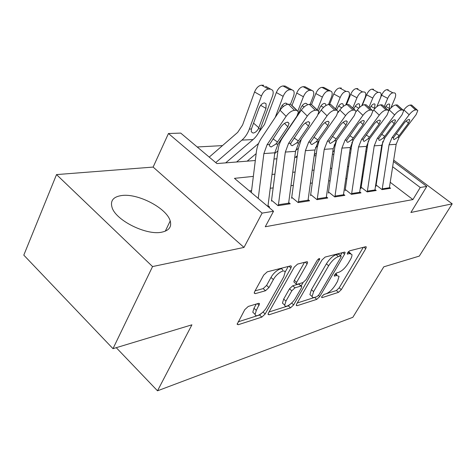 <?xml version="1.0" encoding="UTF-8"?>
<svg xmlns="http://www.w3.org/2000/svg" width="476" height="476" viewBox="0 0 476 476"><rect width="100%" height="100%" fill="white"/><g stroke="black" fill="none" stroke-linecap="round" stroke-linejoin="round"><path stroke-width="0.71" d="M321.937 296.393L321.597 297.446L322.109 297.637L338.495 292.341L341.316 289.634L365.758 248.68L366.288 246.973L365.687 246.723L349.658 250.81L347.575 252.774L347.212 253.964L349.812 253.613L351.907 254.505C352.163 255.743 351.609 257.534 350.247 259.884L348.164 263.401C345.201 268.006 342.083 270.963 338.811 272.272L336.663 272.891L334.598 274.854L334.247 275.973L336.889 275.539L339.073 276.395L337.484 281.453L335.455 284.886C332.551 289.384 329.452 292.341 326.161 293.746L323.989 294.436L321.937 296.393M161.495 232.228C168.956 230.705 171.86 226.945 170.206 220.941C166.892 208.315 138.201 193.208 121.856 195.505C113.217 196.719 109.986 200.801 112.146 207.75C116.162 220.555 146.364 235.483 161.495 232.228M248.264 306.443L244.759 309.686L237.143 324.251L238.238 324.721L261.848 317.093L265.168 313.993L290.937 268.036L291.431 266.34L290.515 265.894L267.256 271.826L263.71 275.08L254.69 291.556L254.232 293.133L255.291 293.638L265.519 290.735L268.958 287.552L273.379 279.585C276.592 273.468 284.755 268.452 285.065 272.332L283.773 276.776L266.786 307.145C263.639 313.101 255.309 318.307 255.106 314.362L256.296 310.394L259.551 303.813L258.533 303.361L248.264 306.443M112.99 348.67L23.8 255.13L56.519 174.591L152.552 266.566L112.99 348.67L191.917 324.816L157.508 390.808L352.847 317.302L383.793 266.828L419.308 256.094L452.2 203.835L410.895 212.48L426.788 186.419L420.243 187.479L412.906 199.575L265.269 226.76L273.539 211.261L262.115 213.111L168.456 133.512L180.719 133.096L216.907 163.571L255.315 160.507M152.552 266.566L243.998 247.425L262.115 213.111M296.715 303.902L296.25 305.402L297.078 305.717L316.784 299.356L319.741 296.536L344.606 254.154L345.124 252.441L344.445 252.137L325.132 257.064L321.99 260.003L296.715 303.902M290.533 307.829L269.011 314.785L268.059 314.398L268.506 312.922L294.227 267.185L297.56 264.097L306.794 261.74L307.633 262.139L307.133 263.847L296.625 282.327L296.143 283.934L297 284.315L302.956 282.595L306.127 279.626L317.004 260.646C318.277 258.873 319.2 258.266 319.777 258.825L293.662 304.878L290.533 307.829L288.313 305.836L269.035 311.976M452.2 203.835L393.694 160.138M381.306 150.886L380.943 150.612M376.51 185.319L382.073 189.615L390.623 188.294L389.457 187.401M361.516 187.49L367.186 191.911L376.218 190.519L375.011 189.579M345.653 189.787L351.431 194.345L360.992 192.869L359.737 191.882M328.845 192.215L334.729 196.921L344.868 195.356L343.559 194.315M310.995 194.797L316.998 199.664L327.768 197.998L326.399 196.897M292.014 197.546L298.131 202.574L309.59 200.807L308.156 199.634M271.79 200.473L278.02 205.68L290.241 203.793L288.742 202.55M412.906 199.575L390.249 182.302M377.664 174.811L377.254 174.859M362.7 176.685L361.98 176.775M346.873 178.667L345.808 178.797M330.094 180.767L328.648 180.945M312.286 182.998L310.406 183.23M293.341 185.366L290.979 185.664M273.153 187.895L270.249 188.258M251.59 190.596L249.335 190.876M268.024 205.656L269.594 206.983L268.631 207.131M222.476 145.608L197.201 146.977M226.225 162.387L226.701 162.786M116.257 347.682L157.508 390.808M243.998 247.425L153.129 167.082L56.519 174.591M153.129 167.082L168.456 133.512M253.351 176.382L234.454 178.345L273.539 211.261M379.42 163.292L379.003 163.333M364.467 164.845L363.747 164.922M348.64 166.487L347.581 166.6M331.867 168.23L330.421 168.379M314.059 170.081L312.185 170.271M295.114 172.044L292.758 172.288M274.92 174.145L272.016 174.442M420.243 187.479L392.67 166.755M380.735 151.981L381.097 152.255M393.485 161.513L426.788 186.419M367.05 147.506L366.407 147.024M273.992 159.014L276.895 158.782M294.739 157.36L297.095 157.169M314.166 155.807L316.04 155.658M332.403 154.355L333.849 154.236M349.557 152.98L350.616 152.897M365.711 151.695L366.431 151.636M336.889 274.545L335.663 273.545M350.699 253.512L348.432 251.661M323.71 294.561L336.383 290.521L339.204 287.825L363.289 247.33M340.429 255.558L342.077 252.744M297.232 302.998L314.957 297.316M316.891 296.697L318.974 294.721L340.834 257.385L341.197 256.195L340.709 255.981L338.388 256.588C334.973 257.879 331.73 260.931 328.654 265.751L313.613 291.615L312.083 296.512L312.304 297.084L313.726 297.625L316.891 296.697M340.911 255.957L338.448 254.095L340.709 255.981M311.179 295.715L309.894 294.59L311.405 289.688L326.387 263.829C329.457 259.015 332.7 255.969 336.121 254.69L338.448 254.095M304.509 262.324L294.317 280.305L293.841 281.917L294.335 282.345M303.081 282.56L301.189 285.856M285.945 301.106L284.713 305.152C285.005 308.597 292.49 303.694 295.513 298.143L301.338 287.986L301.814 286.403L300.981 286.046L295.019 287.796L291.806 290.806L285.945 301.106L283.684 299.077L282.458 303.123L283.726 304.259M301.35 285.999L298.708 284.053L300.981 286.046M283.684 299.077L289.515 288.783L292.728 285.779L298.708 284.053M288.313 305.836L290.901 303.694M254.279 313.595L252.792 312.226L253.97 308.258L256.302 304.027M282.679 270.237C282.351 266.352 274.188 271.338 270.987 277.454L273.379 279.585M255.071 290.854L263.145 288.599L266.584 285.421L270.987 277.454M285.047 272.236L288.272 266.465M238.107 321.835L259.569 314.993L262.562 312.417M390.832 108.016L394.848 98.496C395.824 96.045 395.943 94.302 395.211 93.272L394.461 92.885M350.098 149.238L351.282 148.322M384.251 106.576L387.696 98.359L381.621 95.182C383.216 91.797 384.959 89.97 386.851 89.69L388.291 89.744M376.837 106.678L381.621 95.182M386.851 89.69L392.926 92.832L394.354 92.879M392.926 92.832C391.04 93.123 389.297 94.962 387.696 98.359M385.221 107.493C386.47 105.297 387.714 104.119 388.963 103.97L389.689 104.303L389.392 108.391L388.553 110.378M382.133 189.603L389.053 144.793L392.034 137.594L409.146 114.77L403.85 109.843C406.195 106.927 408.325 105.327 410.247 105.047L415.548 109.944C413.638 110.242 411.508 111.854 409.146 114.77M403.517 110.289L403.85 109.843M375.909 186.354L382.847 141.366M389.261 188.502L396.157 144.293L399.12 137.195L416.095 114.68L417.821 110.557L416.934 109.944L415.548 109.944M416.934 109.944L411.639 105.053L410.247 105.047M411.639 105.053L417.178 109.962M396.234 133.649L399.15 135.553L397.609 137.278L394.247 139.551L393.456 139.147L393.581 137.51L403.981 123.326C405.844 121.023 407.539 119.738 409.074 119.476L409.812 119.976L408.462 123.195L406.147 121.029M399.15 135.553L408.462 123.195M376.808 106.701L380.336 98.217C381.306 95.741 381.413 93.962 380.663 92.885L379.812 92.439M351.823 142.514L352.424 142.05M332.76 151.838L334.366 150.577M368.977 107.249L372.767 98.068L366.585 94.807C368.204 91.321 370.013 89.44 372.012 89.161L373.535 89.214M362.224 105.44L366.585 94.807M372.012 89.161L378.2 92.386L379.711 92.433M378.2 92.386C376.213 92.683 374.404 94.575 372.767 98.068M369.971 108.195C371.268 105.535 372.684 104.083 374.213 103.845L375.017 104.22L374.523 108.944M361.796 105.69L364.979 97.919C365.943 95.426 366.038 93.611 365.265 92.481L364.301 91.969M334.098 145.031L335.425 143.984M314.315 154.712L316.397 153.064M352.787 108.028L356.958 97.764L350.657 94.403C352.305 90.821 354.192 88.881 356.304 88.596L357.916 88.649M346.504 104.708L350.657 94.403M356.304 88.596L362.605 91.916L364.205 91.963M362.605 91.916C360.505 92.219 358.624 94.165 356.958 97.764M359.612 107.374L359.493 104.137L358.601 103.714C356.923 103.982 355.423 105.541 354.108 108.391L353.846 109.04M345.743 104.952L348.7 97.604C349.652 95.093 349.735 93.242 348.944 92.058L347.849 91.469M315.427 147.667L317.409 146.078M295.412 157.306L297.28 155.807M335.598 108.933L340.191 97.437L333.771 93.98C335.449 90.285 337.407 88.292 339.644 87.995L341.351 88.054M329.6 104.5L333.771 93.98M339.644 87.995L346.064 91.416L347.766 91.469M346.064 91.416C343.845 91.725 341.881 93.73 340.191 97.437M343.404 106.321L343.041 104.06L342.048 103.572C340.275 103.851 338.716 105.458 337.371 108.391L336.722 110.021M328.547 104.512L331.415 97.271C332.355 94.748 332.421 92.868 331.623 91.618L323.763 87.423L321.943 87.358L328.488 90.886L330.296 90.94M295.667 150.475L298.279 148.363M317.313 109.986L322.365 97.092L315.826 93.528C317.534 89.72 319.575 87.661 321.943 87.358M311.601 104.393L315.826 93.528M328.488 90.886C326.131 91.202 324.091 93.272 322.365 97.092M326 105.493L325.578 103.988L324.471 103.423C322.585 103.709 320.961 105.363 319.592 108.385L318.646 110.813M367.276 191.899L374.237 145.834L377.254 138.433L394.64 114.954L389.237 109.885C391.623 106.88 393.83 105.238 395.853 104.946L401.262 109.992C399.251 110.295 397.043 111.949 394.64 114.954M388.696 110.616L389.237 109.885M360.945 188.484L368.293 140.866M374.808 190.733L381.752 145.305L384.751 138.01L401.994 114.859L403.707 110.682L402.732 109.986L401.262 109.992M402.732 109.986L397.329 104.958L395.853 104.946M397.329 104.958L402.988 110.004M381.639 134.286L384.727 136.32L383.156 138.099L379.658 140.438L378.783 139.98L378.89 138.338L389.445 123.754C391.343 121.386 393.099 120.065 394.711 119.797L395.52 120.357L394.188 123.617L391.754 121.32M384.727 136.32L394.188 123.617M351.556 194.327L358.547 146.935L361.605 139.319L379.265 115.15L373.749 109.926C376.183 106.838 378.474 105.142 380.61 104.845L386.125 110.039C384.001 110.355 381.716 112.056 379.265 115.15M372.916 111.075L373.749 109.926M345.118 190.727L351.693 145.489L352.883 140.587M359.529 193.095L366.502 146.376L369.543 138.867L387.065 115.049L388.761 110.819L387.684 110.033L386.125 110.039M387.684 110.033L382.174 104.857L380.61 104.845M382.174 104.857L387.946 110.051M366.187 134.952L369.465 137.136L367.853 138.962L364.211 141.372L363.242 140.854L363.337 139.218L374.041 124.212C375.98 121.773 377.801 120.41 379.503 120.13L380.395 120.767L379.069 124.063L376.51 121.624M369.465 137.136L379.069 124.063M334.89 196.897L341.905 148.101L345.005 140.259L362.938 115.359L357.309 109.974C359.797 106.791 362.165 105.041 364.426 104.738L370.06 110.087C367.811 110.414 365.437 112.169 362.938 115.359M356.072 111.711L357.309 109.974M328.351 193.107L334.931 146.608L336.532 140.456M343.345 195.594L350.348 147.506L353.43 139.777L371.22 115.251L372.898 110.973L371.708 110.081L370.06 110.087M371.708 110.081L366.086 104.75L364.426 104.738M366.086 104.75L371.982 110.099M349.8 135.648L353.281 137.998L351.633 139.879L347.837 142.366L346.76 141.777L346.843 140.152L357.702 124.694C359.678 122.177 361.564 120.779 363.361 120.493L364.348 121.213L363.039 124.539L360.344 121.945M353.281 137.998L363.039 124.539M317.195 199.628L324.227 149.339L327.363 141.253L345.57 115.579L339.828 110.021C342.357 106.737 344.82 104.934 347.212 104.619L352.966 110.14C350.586 110.48 348.123 112.288 345.57 115.579M337.996 112.628L339.828 110.021M310.548 195.618L317.123 147.792L319.289 140.117M326.179 198.242L333.2 148.708L336.318 140.747L354.388 115.466L356.042 111.146L354.727 110.134L352.966 110.14M354.727 110.134L348.985 104.631L347.212 104.619M348.985 104.631L355.007 110.152M332.391 136.38L336.098 138.915L334.414 140.854L330.445 143.419L329.249 142.74L329.315 141.146L340.322 125.206C342.339 122.618 344.297 121.172 346.207 120.874L347.296 121.689L346.004 125.039L343.16 122.278M336.098 138.915L346.004 125.039M310.138 104.369L313.029 96.914C313.952 94.391 314.005 92.475 313.196 91.166L305.045 86.751L303.111 86.686L309.781 90.321L311.703 90.375M274.694 153.504L277.913 150.856M279.21 142.276L280.709 141.033M294.251 120.529L294.632 119.53M297.988 110.783L303.385 96.729L296.721 93.046C298.464 89.113 300.594 86.995 303.111 86.686M292.151 105.065L296.721 93.046M309.781 90.321C307.276 90.642 305.146 92.778 303.385 96.729M307.371 104.833L307.008 103.917L305.759 103.262C303.759 103.554 302.064 105.267 300.671 108.385L298.297 114.561M298.375 202.538L305.408 150.66L308.579 142.318L327.06 115.817L321.193 110.075C323.781 106.683 326.34 104.821 328.88 104.494L334.753 110.2C332.23 110.545 329.66 112.419 327.06 115.817M318.367 114.169L321.193 110.075M291.615 198.284L298.178 149.053L301.385 139.028M307.936 201.062L314.963 149.988L318.123 141.777L336.467 115.698L338.097 111.354L336.633 110.194L334.753 110.2M336.633 110.194L330.766 104.506L328.88 104.494M330.766 104.506L336.913 110.206M313.857 137.153L317.819 139.89L316.088 141.89L311.935 144.537L310.608 143.758L310.661 142.199L321.818 125.759C323.87 123.082 325.911 121.588 327.934 121.279L329.142 122.213L327.869 125.575L324.87 122.629M317.819 139.89L327.869 125.575M290.503 104.238L293.43 96.533C294.329 94.016 294.376 92.07 293.561 90.702L285.094 86.037L283.024 85.96L289.819 89.714L291.877 89.78L286.79 86.971M247.157 161.156L256.165 153.629M236.578 162.001L258.563 143.472M275.235 117.376L283.137 96.336L276.342 92.534C278.121 88.471 280.346 86.281 283.024 85.96M258.789 132.316L264.466 124.474L276.342 92.534M289.819 89.714C287.159 90.047 284.928 92.255 283.137 96.336M287.45 104.327L285.814 103.09C283.684 103.393 281.911 105.16 280.495 108.385L279.555 110.878M278.317 205.632L285.332 152.064L288.539 143.449L307.288 116.067L301.302 110.134C303.938 106.624 306.603 104.702 309.311 104.363L315.308 110.259C312.619 110.616 309.947 112.556 307.288 116.067M271.451 201.116L277.972 150.404C278.615 145.591 280.197 141.295 282.726 137.516L301.302 110.134M288.51 204.061L295.536 151.35L298.726 142.871L317.337 115.942L318.944 111.586L317.313 110.254L315.308 110.259M317.313 110.254L311.328 104.375L309.311 104.363M311.328 104.375L317.599 110.265M294.091 137.957L298.327 140.932L296.56 142.996L292.199 145.733L290.717 144.829L290.765 143.324L302.064 126.342C304.158 123.576 306.276 122.029 308.43 121.707L309.775 122.784L308.525 126.152L305.366 122.998M298.327 140.932L308.525 126.152M225.654 162.875L253.042 139.581C256.261 136.814 258.718 133.191 260.408 128.704L272.492 96.128C273.373 93.629 273.408 91.66 272.593 90.232L265.673 86.334M215.747 162.59L241.927 140.111C245.17 137.296 247.645 133.613 249.341 129.055L261.479 95.92L254.559 91.987C256.368 87.78 258.7 85.513 261.556 85.192L263.769 85.269M209.238 157.11L237.679 132.393L242.576 125.021L254.559 91.987M258.385 128.77C256.814 131.424 255.023 132.858 253.006 133.06L251.263 131.769L251.423 128.99L258.926 108.385C260.372 105.047 262.228 103.221 264.495 102.905L266.09 103.816L265.989 108.385L258.385 128.77L260.408 128.704M261.556 85.192L268.482 89.071L270.683 89.137M268.482 89.071C265.644 89.411 263.305 91.695 261.479 95.92M258.248 198.385L263.877 153.57L267.113 144.662L286.124 116.34L280.013 110.194C282.696 106.559 285.481 104.571 288.367 104.22L294.495 110.325C291.627 110.694 288.837 112.699 286.124 116.34M251.346 192.572L256.385 151.844C257.022 146.87 258.623 142.425 261.181 138.522L280.013 110.194M267.911 206.519L274.783 152.808L278.008 144.044L296.893 116.198L298.464 111.86L296.643 110.319L294.495 110.325M296.643 110.319L290.527 104.238L288.367 104.22M272.968 138.808L277.508 142.038L275.693 144.174L271.118 147.013L269.458 145.959L269.493 144.525L280.929 126.967C283.065 124.105 285.279 122.505 287.569 122.171L289.069 123.415L287.849 126.759L284.511 123.385M277.508 142.038L287.849 126.759M321.603 297.197L322.109 297.637M347.2 253.767L347.682 254.172M334.241 275.753L334.735 276.169M335.158 274.069L336.889 275.539M348.021 252.131L349.812 253.613M363.914 247.175L365.758 248.68M339.204 287.825L341.316 289.634M336.383 290.521L338.495 292.341M342.714 252.577L344.606 254.154M318.468 295.429L319.741 296.536M314.618 297.458L316.784 299.356M296.262 304.997L297.078 305.717M336.121 254.69L338.388 256.588M326.387 263.829L328.654 265.751M311.405 289.688L313.613 291.615M268.089 313.94L269.011 314.785M305.164 262.157L307.133 263.847M294.317 280.305L296.625 282.327M318.325 259.087L319.426 260.027M291.615 303.045L293.662 304.878M292.728 285.779L295.019 287.796M289.515 288.783L291.806 290.806M257.332 303.724L259.099 305.336M253.97 308.258L256.296 310.394M266.584 285.421L268.958 287.552M263.145 288.599L265.519 290.735M254.249 292.692L255.291 293.638M288.938 266.292L290.937 268.036M262.996 312L265.168 313.993M259.569 314.993L261.848 317.093M237.191 323.734L238.238 324.721M389.392 108.391L385.816 106.499M393.581 137.51L392.034 137.594M399.12 137.195L397.609 137.278M396.157 144.293L389.053 144.793M389.404 187.752L382.276 188.847M374.749 108.391L370.977 106.374M358.821 108.153L355.274 106.237M341.726 107.784L338.62 106.088M323.549 107.368L320.943 105.928M378.89 138.338L377.254 138.433M384.751 138.01L383.156 138.099M381.752 145.305L374.237 145.834M374.951 189.966L367.418 191.12M363.337 139.218L361.605 139.319M369.543 138.867L367.853 138.962M366.502 146.376L358.547 146.935M359.672 192.304L351.699 193.524M346.843 140.152L345.005 140.259M353.43 139.777L351.633 139.879M350.348 147.506L341.905 148.101M343.488 194.779L335.039 196.07M329.315 141.146L327.363 141.253M336.318 140.747L334.414 140.854M333.2 148.708L324.227 149.339M326.322 197.403L317.343 198.778M304.2 106.898L302.135 105.749M310.661 142.199L308.579 142.318M318.123 141.777L316.088 141.89M314.963 149.988L305.408 150.66M308.079 200.2L298.523 201.657M283.553 106.38L282.078 105.547M290.765 143.324L288.539 143.449M298.726 142.871L296.56 142.996M295.536 151.35L285.332 152.064M288.658 203.169L278.466 204.728M249.341 129.055L251.423 128.99M241.927 140.111L253.042 139.581M265.989 108.385L260.658 105.321M253.524 123.1L258.819 127.758M269.493 144.525L267.113 144.662M278.008 144.044L275.693 144.174M274.783 152.808L263.877 153.57M170.206 220.941L165.297 231.181M365.943 246.693L366.288 246.973M344.725 252.107L345.124 252.441M309.894 294.59L312.083 296.512M307.121 261.699L307.633 262.139M293.841 281.917L296.143 283.934M319.45 258.545L319.777 258.825M282.458 303.123L284.713 305.152M258.98 303.295L259.551 303.813M252.792 312.226L255.106 314.362M290.866 265.852L291.431 266.34M389.689 104.303L389.07 103.976M409.812 119.976L409.295 119.494M375.017 104.22L374.32 103.851M359.493 104.137L358.708 103.714M343.041 104.06L342.143 103.578M325.578 103.988L324.555 103.423M330.362 90.94L325.102 88.114M395.52 120.357L394.943 119.809M380.395 120.767L379.741 120.148M364.348 121.213L363.61 120.505M347.296 121.689L346.463 120.886M307.008 103.917L305.824 103.262M311.744 90.38L306.55 87.554M329.142 122.213L328.202 121.291M287.218 103.863L285.85 103.09M309.775 122.784L308.704 121.719M266.09 103.816L264.501 102.905M289.069 123.415L287.849 122.183M292.377 105.809L296.923 110.331"/></g></svg>
